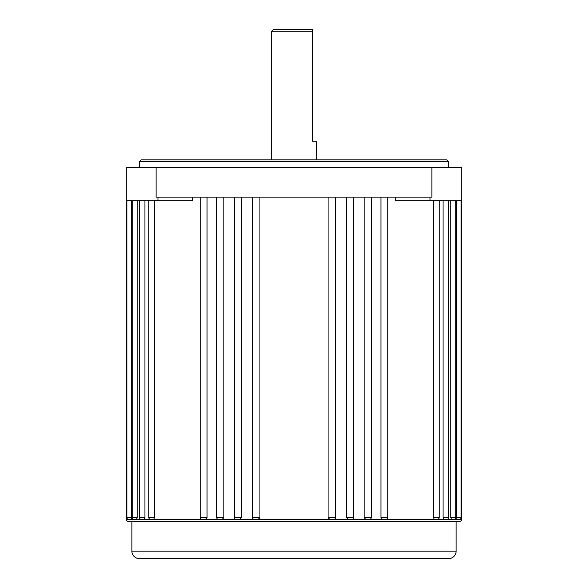 <?xml version="1.0" encoding="UTF-8"?>
<svg xmlns="http://www.w3.org/2000/svg" width="588" height="588" viewBox="0 0 588 588"><rect width="100%" height="100%" fill="white"/><g stroke="black" fill="none" stroke-linecap="round" stroke-linejoin="round"><path stroke-width="0.88" d="M139.341 161.7L141.201 159.833L446.799 159.833L448.659 161.7L139.341 161.7L139.341 167.293M448.659 161.7L448.659 167.293M192.283 197.105L192.283 200.831L126.295 200.831L126.295 519.469A1.867 1.867 0 0 0 128.162 521.335L459.838 521.335A1.867 1.867 0 0 0 461.705 519.469L461.705 200.831L430.026 200.831L430.026 197.105M456.531 517.609L461.132 517.609A1.867 1.867 0 0 1 459.272 519.469L456.979 519.469L456.531 517.609L456.531 200.831M450.805 517.609L455.81 517.609A1.867 1.867 0 0 1 453.951 519.469L451.452 519.469L450.805 517.609L450.805 200.831M443.058 517.609L448.46 517.609A1.867 1.867 0 0 1 446.593 519.469L443.903 519.469L443.058 517.609L443.058 200.831M433.4 517.609L439.17 517.609A1.867 1.867 0 0 1 437.303 519.469L434.429 519.469L433.4 517.609L433.4 200.831M380.943 517.609L387.837 517.609A1.867 1.867 0 0 1 385.971 519.469L382.531 519.469L380.943 517.609L380.943 197.105M364.148 517.609L371.241 517.609A1.867 1.867 0 0 1 369.382 519.469L365.839 519.469L364.148 517.609L364.148 197.105M346.457 517.609L353.704 517.609A1.867 1.867 0 0 1 351.844 519.469L348.221 519.469L346.457 517.609L346.457 197.105M328.082 517.609L335.454 517.609A1.867 1.867 0 0 1 333.587 519.469L329.905 519.469L328.082 517.609L328.082 197.105M252.546 197.105L252.546 517.609A1.867 1.867 0 0 0 254.413 519.469L329.905 519.469M252.546 517.609L259.918 517.609L258.095 519.469M234.296 197.105L234.296 517.609A1.867 1.867 0 0 0 236.156 519.469L254.464 519.469M234.296 517.609L241.543 517.609L239.779 519.469M216.759 197.105L216.759 517.609A1.867 1.867 0 0 0 218.618 519.469L236.266 519.469M216.759 517.609L223.852 517.609L222.161 519.469M200.163 197.105L200.163 517.609A1.867 1.867 0 0 0 202.029 519.469L218.809 519.469M200.163 517.609L207.057 517.609L205.469 519.469M148.83 200.831L148.83 517.609A1.867 1.867 0 0 0 150.697 519.469L202.323 519.469M148.83 517.609L154.6 517.609L153.571 519.469M139.54 200.831L139.54 517.609A1.867 1.867 0 0 0 141.407 519.469L151.564 519.469M139.54 517.609L144.942 517.609L144.097 519.469M132.19 200.831L132.19 517.609A1.867 1.867 0 0 0 134.049 519.469L142.458 519.469M132.19 517.609L137.195 517.609L136.548 519.469M126.868 200.831L126.868 517.609A1.867 1.867 0 0 0 128.728 519.469L135.306 519.469M126.868 517.609L131.469 517.609L131.021 519.469M131.888 551.147A7.453 7.453 0 0 0 139.341 558.6L448.659 558.6A7.453 7.453 0 0 0 456.112 551.147L456.112 521.335L131.888 521.335L131.888 551.147L456.112 551.147M179.965 558.6L408.035 558.6L179.965 558.6M126.295 200.831L126.295 167.293L461.705 167.293L461.705 200.831M271.641 31.267L273.501 29.4L312.632 29.4L312.632 31.267L271.641 31.267L271.641 159.833M312.632 29.4L312.632 141.201L316.359 141.201L316.359 159.833M131.469 517.609L131.469 200.831M137.195 517.609L137.195 200.831M144.942 517.609L144.942 200.831M154.6 517.609L154.6 200.831M207.057 517.609L207.057 197.105M223.852 517.609L223.852 197.105M241.543 517.609L241.543 197.105M259.918 517.609L259.918 197.105M430.026 200.831L395.717 200.831L395.717 197.105M156.107 167.293L156.107 197.105L431.893 197.105L431.893 167.293M157.974 200.831L157.974 197.105M126.295 519.469L130.183 519.469M457.817 519.469L461.705 519.469M452.694 519.469L456.979 519.469M445.542 519.469L451.452 519.469M436.436 519.469L443.903 519.469M385.677 519.469L434.429 519.469M369.19 519.469L382.531 519.469M351.734 519.469L365.839 519.469M333.536 519.469L348.221 519.469M461.132 517.609L461.132 200.831M455.81 517.609L455.81 200.831M448.46 517.609L448.46 200.831M439.17 517.609L439.17 200.831M387.837 517.609L387.837 197.105M371.241 517.609L371.241 197.105M353.704 517.609L353.704 197.105M335.454 517.609L335.454 197.105"/></g></svg>
